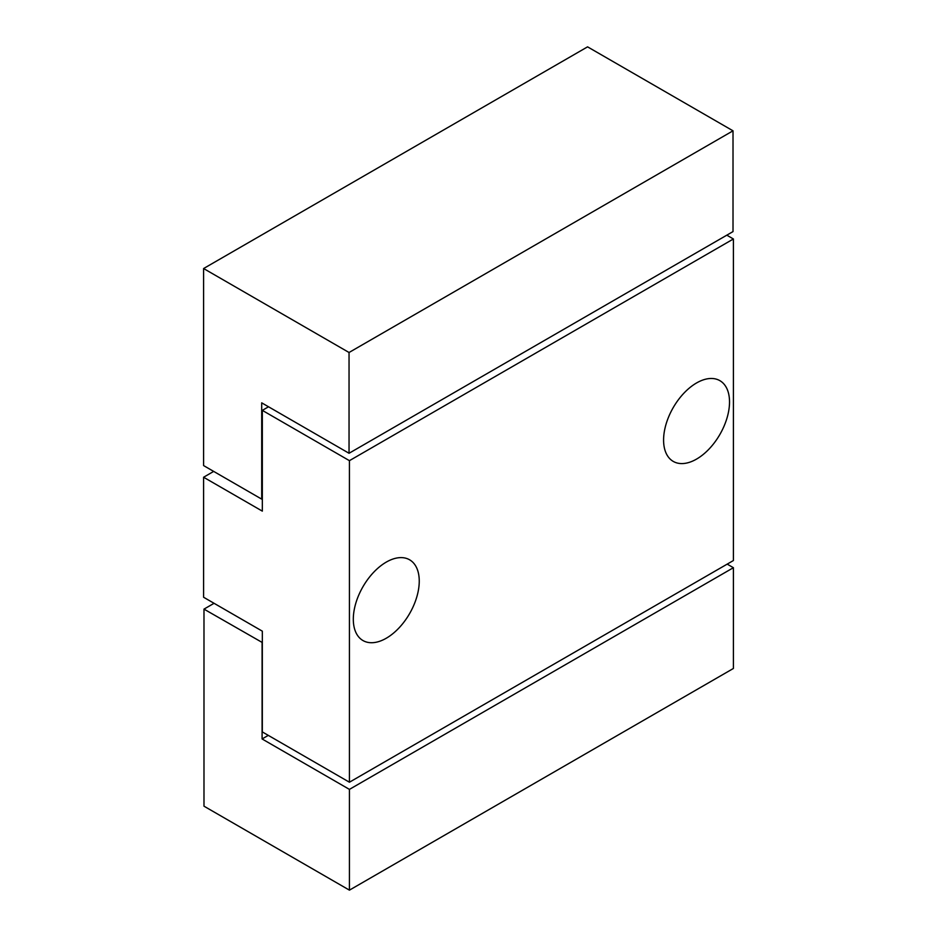 <?xml version="1.0" encoding="UTF-8"?>
<svg xmlns="http://www.w3.org/2000/svg" width="937" height="937" viewBox="0 0 937 937"><rect width="100%" height="100%" fill="white"/><g stroke="black" fill="none" stroke-linecap="round" stroke-linejoin="round"><path stroke-width="1.41" d="M353.308 619.205A46.627 26.915 120 0 0 362.97 640.545A46.627 26.915 120 0 0 398.893 628.048A46.627 26.915 120 0 0 419.249 581.127A46.627 26.915 120 0 0 409.586 559.787A46.627 26.915 120 0 0 373.664 572.284A46.627 26.915 120 0 0 353.308 619.205M663.583 440.062A46.627 26.915 120 0 0 673.246 461.402A46.627 26.915 120 0 0 709.168 448.917A46.627 26.915 120 0 0 729.525 401.996A46.627 26.915 120 0 0 719.862 380.656A46.627 26.915 120 0 0 683.94 393.142A46.627 26.915 120 0 0 663.583 440.062M203.598 477.238L262.325 511.133L262.325 410.371L349.431 460.664L349.431 782.219L262.325 731.926L262.325 631.163L203.598 597.256L203.598 477.238L213.683 471.405M268.521 406.787L262.325 410.371M726.807 235.175L733.402 238.982L349.431 460.664M733.402 238.982L733.402 560.537L349.431 782.219M262.091 642.665L262.091 738.953L349.431 789.387L349.431 890.15L203.985 806.183L203.985 609.12L262.325 642.536M268.298 735.369L262.091 738.953M727.194 564.121L733.402 567.705L733.402 668.468L349.431 890.15M214.069 603.299L203.985 609.12M733.402 567.705L349.431 789.387M261.704 499.128L261.704 402.84L349.044 453.274L733.015 231.591L733.015 130.817L587.569 46.85L203.598 268.532L203.598 465.584L261.704 499.128L262.325 498.777M349.044 453.274L349.044 352.499L203.598 268.532M349.044 352.499L733.015 130.817"/></g></svg>
